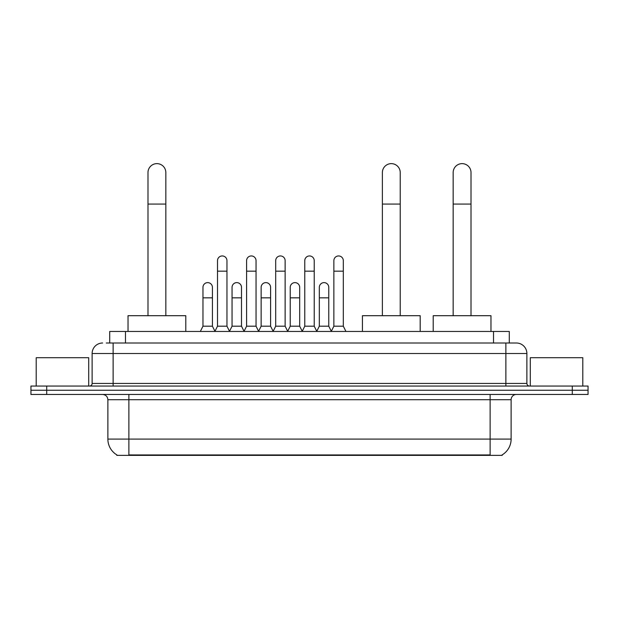 <?xml version="1.0" encoding="UTF-8"?>
<svg xmlns="http://www.w3.org/2000/svg" width="619" height="619" viewBox="0 0 619 619"><rect width="100%" height="100%" fill="white"/><g stroke="black" fill="none" stroke-linecap="round" stroke-linejoin="round"><path stroke-width="0.93" d="M106.298 343.003L113.122 343.003L106.298 343.003L109.718 343.003L109.718 331.451L509.282 331.451L509.282 343.003M502.202 454.849L502.202 455.367L116.798 455.367L116.798 454.849M116.952 454.942A18.377 18.377 0 0 1 107.876 439.088L128.876 439.088L128.876 454.942L490.124 454.942L490.124 439.088L511.124 439.088L511.124 399.704A5.254 5.254 0 0 1 516.378 394.458M107.876 439.088L107.876 399.704C107.559 396.516 105.81 394.767 102.622 394.458M502.048 454.942A18.377 18.377 0 0 0 511.124 439.088M46.704 386.055L588.05 386.055L588.05 390.256L30.95 390.256L30.95 394.458L46.704 394.458L46.704 390.256L30.95 390.256L30.95 386.055L46.704 386.055L46.704 390.256L588.05 390.256L588.05 394.458L46.704 394.458M102.622 343.003A10.5 10.5 0 0 0 92.123 353.503L92.123 383.432A2.623 2.623 0 0 1 89.492 386.055M516.378 343.003L505.878 343.003L516.378 343.003A10.5 10.5 0 0 1 526.877 353.503L526.877 383.432C527.032 385.026 527.906 385.9 529.508 386.055M526.877 353.503L113.122 353.503L113.122 343.003L505.878 343.003L505.878 383.432L526.877 383.432M88.71 386.055L88.71 357.705L36.204 357.705L36.204 386.055M582.796 386.055L582.796 357.705L530.29 357.705L530.29 386.055M147.987 315.698L147.987 172.562A8.929 8.929 0 0 1 156.917 163.633A8.929 8.929 0 0 1 165.838 172.562A8.929 8.929 0 0 0 156.917 163.633M165.838 315.698L165.838 172.562M185.793 331.451L185.793 315.698L128.032 315.698L128.032 331.451M382.38 315.698L382.38 172.562A8.929 8.929 0 0 1 391.309 163.633A8.929 8.929 0 0 1 400.23 172.562A8.929 8.929 0 0 0 391.309 163.633M400.23 315.698L400.23 172.562M420.185 331.451L420.185 315.698L362.425 315.698L362.425 331.451M453.162 315.698L453.162 172.562A8.929 8.929 0 0 1 462.084 163.633A8.929 8.929 0 0 1 471.013 172.562A8.929 8.929 0 0 0 462.084 163.633M471.013 315.698L471.013 172.562M490.968 331.451L490.968 315.698L433.207 315.698L433.207 331.451M214.886 331.451L217.509 326.198L226.956 326.198L229.587 331.451M226.956 326.198L226.956 260.669A4.728 4.728 0 0 0 222.236 255.941A4.728 4.728 0 0 1 222.531 255.949M217.509 326.198L217.509 271.168L226.956 271.168M217.509 271.168L217.509 260.669A4.728 4.728 0 0 1 222.236 255.941M243.971 331.451L246.594 326.198L256.049 326.198L258.672 331.451M256.049 326.198L256.049 260.669A4.728 4.728 0 0 0 251.322 255.941A4.728 4.728 0 0 1 251.616 255.949M246.594 326.198L246.594 271.168L256.049 271.168M246.594 271.168L246.594 260.669A4.728 4.728 0 0 1 251.322 255.941M273.056 331.451L275.687 326.198L285.135 326.198L287.765 331.451M285.135 326.198L285.135 260.669A4.728 4.728 0 0 0 280.415 255.941A4.728 4.728 0 0 1 280.709 255.949M275.687 326.198L275.687 271.168L285.135 271.168M275.687 271.168L275.687 260.669A4.728 4.728 0 0 1 280.415 255.941M302.149 331.451L304.772 326.198L314.228 326.198L316.851 331.451M314.228 326.198L314.228 260.669A4.728 4.728 0 0 0 309.5 255.941A4.728 4.728 0 0 1 309.794 255.949M304.772 326.198L304.772 271.168L314.228 271.168M304.772 271.168L304.772 260.669A4.728 4.728 0 0 1 309.5 255.941M331.235 331.451L333.865 326.198L343.313 326.198L345.944 331.451M343.313 326.198L343.313 260.669A4.728 4.728 0 0 0 338.585 255.941A4.728 4.728 0 0 1 338.887 255.949M333.865 326.198L333.865 271.168L343.313 271.168M333.865 271.168L333.865 260.669A4.728 4.728 0 0 1 338.585 255.941M200.339 331.451L202.962 326.198L212.418 326.198L214.963 331.289M212.418 326.198L212.418 287.34A4.728 4.728 0 0 0 207.984 282.628A4.728 4.728 0 0 1 212.418 287.34M202.962 326.198L202.962 297.84L212.418 297.84M202.962 297.84L202.962 287.34A4.728 4.728 0 0 1 207.984 282.628M229.502 331.289L232.055 326.198L241.503 326.198L244.048 331.289M241.503 326.198L241.503 287.34A4.728 4.728 0 0 0 237.077 282.628A4.728 4.728 0 0 1 241.503 287.34M232.055 326.198L232.055 297.84L241.503 297.84M232.055 297.84L232.055 287.34A4.728 4.728 0 0 1 237.077 282.628M258.595 331.289L261.141 326.198L270.596 326.198L273.141 331.289M270.596 326.198L270.596 287.34A4.728 4.728 0 0 0 266.162 282.628A4.728 4.728 0 0 1 270.596 287.34M261.141 326.198L261.141 297.84L270.596 297.84M261.141 297.84L261.141 287.34A4.728 4.728 0 0 1 266.162 282.628M287.68 331.289L290.234 326.198L299.681 326.198L302.227 331.289M299.681 326.198L299.681 287.34A4.728 4.728 0 0 0 295.255 282.628A4.728 4.728 0 0 1 299.681 287.34M290.234 326.198L290.234 297.84L299.681 297.84M290.234 297.84L290.234 287.34A4.728 4.728 0 0 1 295.255 282.628M316.773 331.289L319.319 326.198L328.766 326.198L331.32 331.289M328.766 326.198L328.766 287.34A4.728 4.728 0 0 0 324.341 282.628A4.728 4.728 0 0 1 328.766 287.34M319.319 326.198L319.319 297.84L328.766 297.84M319.319 297.84L319.319 287.34A4.728 4.728 0 0 1 324.341 282.628M488.027 455.367L488.027 454.849M130.973 455.367L130.973 454.849M125.471 343.003L125.471 331.451M493.529 343.003L493.529 331.451M490.124 394.458L490.124 399.704L107.876 399.704M511.124 399.704L490.124 399.704L490.124 439.088L128.876 439.088L128.876 394.458M572.296 394.458L572.296 386.055M113.122 386.055L113.122 353.503L92.123 353.503M92.123 383.432L505.878 383.432L505.878 386.055M147.987 204.069L165.838 204.069M382.38 204.069L400.23 204.069M453.162 204.069L471.013 204.069"/></g></svg>
